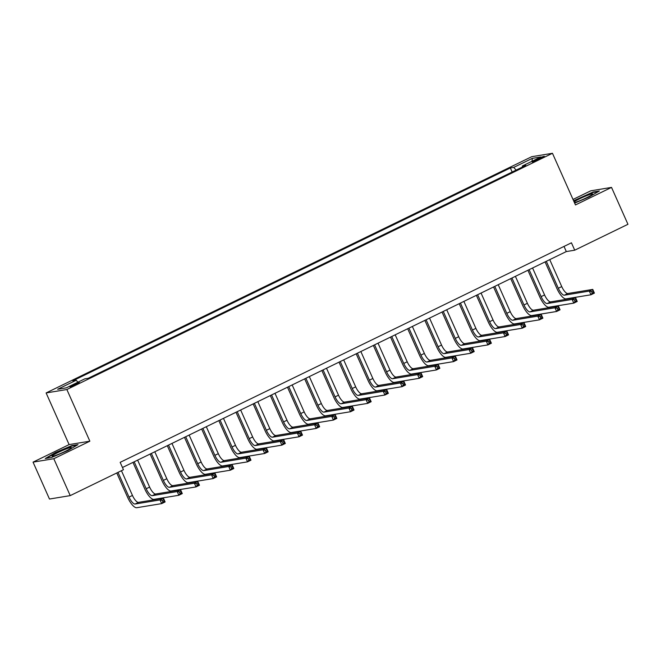 <?xml version="1.0" encoding="UTF-8"?>
<svg xmlns="http://www.w3.org/2000/svg" width="661" height="661" viewBox="0 0 661 661"><rect width="100%" height="100%" fill="white"/><g stroke="black" fill="none" stroke-linecap="round" stroke-linejoin="round"><path stroke-width="0.99" d="M76.445 384.413A5.189 0.487 -24 0 0 79.394 382.595A5.189 0.487 -24 0 0 72.859 384.999A5.189 0.487 -24 0 0 69.909 386.817A5.189 0.487 -24 0 0 76.445 384.413M33.05 462.138L53.797 458.726L89.855 441.184L69.108 444.597L33.05 462.138L49.476 499.038L70.223 495.618L123.458 469.723L120.17 462.345L571.435 242.81L574.723 250.189L627.95 224.294L611.524 187.402L590.777 190.814L573.021 199.448M69.108 444.597L46.113 392.94L531.717 156.698L552.464 153.286L66.86 389.527L46.113 392.94M538.054 158.706L535.03 160.177A5.032 0.471 -24 0 0 532.171 161.937A5.032 0.471 -24 0 0 538.508 159.607L541.524 158.136A5.032 0.471 -24 0 0 544.383 156.376A5.032 0.471 -24 0 0 538.054 158.706L538.459 159.631M516.117 170.108L513.729 167.398L510.342 167.96L72.817 380.81L76.205 380.249L77.924 382.198M513.729 167.398L532.279 158.376L540.913 156.954L522.372 165.977L522.43 167.035M76.205 380.249L57.664 389.271L66.298 387.85L84.839 378.827L88.235 378.274L525.759 165.415L522.372 165.977M53.797 458.726L70.223 495.618M89.855 441.184L66.86 389.527M552.464 153.286L575.467 204.943L611.524 187.402M122.467 467.501L566.303 251.577L574.723 250.189M564.015 246.421L566.303 251.577M510.342 167.96L512.159 172.034M532.055 161.259L532.279 158.376M574.649 203.117L589.199 196.928L599.329 190.996L593.082 192.029L573.616 200.795M51.492 457.511L67.876 450.546L78.006 444.613L71.76 445.638L55.375 452.603L45.245 458.544L51.492 457.511M593.264 192.442L593.082 192.029M71.942 446.059L71.76 445.638M546.308 261.31L558.305 288.262A8.114 2.735 -115.9 0 0 564.395 295.186L589.323 291.08L592.76 289.411L594.396 293.104L590.967 294.773L566.039 298.871A12.171 4.106 64.1 0 1 556.909 288.493L545.069 261.905M549.737 259.633L561.743 286.593A8.114 2.735 -115.9 0 0 567.832 293.509L592.76 289.411L592.95 290.898L591.57 291.567L592.231 293.046L593.603 292.377L592.95 290.898M592.231 293.046L590.967 294.773L589.323 291.08L591.57 291.567M593.603 292.377L594.396 293.104M529.13 269.663L541.136 296.615A8.114 2.735 -115.9 0 0 547.225 303.539L572.153 299.433L575.582 297.764L577.227 301.457L573.798 303.126L548.87 307.225A12.171 4.106 64.1 0 1 539.731 296.847L527.899 270.258M532.568 267.986L544.573 294.946A8.114 2.735 -115.9 0 0 550.663 301.87L575.582 297.764L575.781 299.251L574.401 299.92L575.062 301.399L576.433 300.73L575.781 299.251M575.062 301.399L573.798 303.126L572.153 299.433L574.401 299.92M576.433 300.73L577.227 301.457M511.961 278.017L523.966 304.969A8.114 2.735 -115.9 0 0 530.056 311.893L554.976 307.786L558.413 306.117L560.057 309.811L556.62 311.48L531.7 315.578A12.171 4.106 64.1 0 1 522.562 305.2L510.722 278.611M515.398 276.339L527.395 303.3A8.114 2.735 -115.9 0 0 533.485 310.224L558.413 306.117L558.603 307.605L557.231 308.274L557.892 309.753L559.264 309.084L558.603 307.605M557.892 309.753L556.62 311.48L554.976 307.786L557.231 308.274M559.264 309.084L560.057 309.811M494.792 286.37L506.797 313.331A8.114 2.735 -115.9 0 0 512.886 320.246L537.806 316.14L541.243 314.471L542.888 318.164L539.45 319.833L514.522 323.931A12.171 4.106 64.1 0 1 505.392 313.554L493.552 286.965M498.22 284.693L510.226 311.653A8.114 2.735 -115.9 0 0 516.315 318.577L541.243 314.471L541.433 315.958L540.062 316.627L540.715 318.106L542.094 317.437L541.433 315.958M540.715 318.106L539.45 319.833L537.806 316.14L540.062 316.627M542.094 317.437L542.888 318.164M477.622 294.723L489.619 321.684A8.114 2.735 -115.9 0 0 495.709 328.6L520.637 324.493L524.074 322.824L525.71 326.517L522.281 328.187L497.353 332.285A12.171 4.106 64.1 0 1 488.223 321.907L476.383 295.318M481.051 293.046L493.056 320.007A8.114 2.735 -115.9 0 0 499.146 326.931L524.074 322.824L524.264 324.311L522.892 324.981L523.545 326.46L524.917 325.79L524.264 324.311M523.545 326.46L522.281 328.187L520.637 324.493L522.892 324.981M524.917 325.79L525.71 326.517M574.401 202.555A10.551 0.992 -24 0 0 577.169 201.721A10.551 0.992 -24 0 0 586.786 197.622A10.551 0.992 -24 0 0 592.653 194.169A10.551 0.992 -24 0 0 588.992 194.797A10.551 0.992 -24 0 0 574.078 201.828M573.773 201.151L592.892 192.508L598.263 191.624M58.11 452.471A10.551 0.992 -24 0 0 52.318 456.255A10.551 0.992 -24 0 0 65.406 451.273A10.551 0.992 -24 0 0 71.33 447.786A10.551 0.992 -24 0 0 58.11 452.471M46.32 458.362L55.706 452.868L71.578 446.125L76.94 445.241M460.444 303.077L472.45 330.037A8.114 2.735 -115.9 0 0 478.539 336.953L503.467 332.847L506.896 331.178L508.54 334.871L505.111 336.54L480.183 340.638A12.171 4.106 64.1 0 1 471.045 330.26L459.213 303.68M463.882 301.408L475.887 328.36A8.114 2.735 -115.9 0 0 481.976 335.284L506.896 331.178L507.094 332.665L505.715 333.334L506.376 334.813L507.747 334.144L507.094 332.665M506.376 334.813L505.111 336.54L503.467 332.847L505.715 333.334M507.747 334.144L508.54 334.871M443.275 311.43L455.28 338.391A8.114 2.735 -115.9 0 0 461.37 345.306L486.298 341.2L489.727 339.531L491.371 343.224L487.934 344.893L463.014 348.991A12.171 4.106 64.1 0 1 453.876 338.622L442.035 312.033M446.712 309.761L458.717 336.713A8.114 2.735 -115.9 0 0 464.807 343.637L489.727 339.531L489.917 341.018L488.545 341.687L489.206 343.166L490.578 342.497L489.917 341.018M489.206 343.166L487.934 344.893L486.298 341.2L488.545 341.687M490.578 342.497L491.371 343.224M426.105 319.784L438.111 346.744A8.114 2.735 -115.9 0 0 444.2 353.66L469.12 349.562L472.557 347.884L474.201 351.578L470.764 353.247L445.836 357.345A12.171 4.106 64.1 0 1 436.706 346.975L424.866 320.387M429.543 318.115L441.54 345.067A8.114 2.735 -115.9 0 0 447.629 351.991L472.557 347.884L472.747 349.372L471.376 350.041L472.028 351.52L473.408 350.851L472.747 349.372M472.028 351.52L470.764 353.247L469.12 349.562L471.376 350.041M473.408 350.851L474.201 351.578M408.936 328.137L420.933 355.097A8.114 2.735 -115.9 0 0 427.023 362.013L451.95 357.915L455.388 356.238L457.032 359.931L453.595 361.6L428.667 365.707A12.171 4.106 64.1 0 1 419.537 355.329L407.697 328.74M412.365 326.468L424.37 353.42A8.114 2.735 -115.9 0 0 430.46 360.344L455.388 356.238L455.578 357.725L454.206 358.394L454.859 359.873L456.23 359.204L455.578 357.725M454.859 359.873L453.595 361.6L451.95 357.915L454.206 358.394M456.23 359.204L457.032 359.931M391.758 336.49L403.764 363.451A8.114 2.735 -115.9 0 0 409.853 370.367L434.781 366.268L438.218 364.591L439.854 368.284L436.425 369.953L411.497 374.06A12.171 4.106 64.1 0 1 402.367 363.682L390.527 337.093M395.195 334.821L407.201 361.782A8.114 2.735 -115.9 0 0 413.29 368.698L438.218 364.591L438.408 366.078L437.028 366.748L437.689 368.227L439.061 367.557L438.408 366.078M437.689 368.227L436.425 369.953L434.781 366.268L437.028 366.748M439.061 367.557L439.854 368.284M374.589 344.844L386.594 371.804A8.114 2.735 -115.9 0 0 392.684 378.72L417.612 374.622L421.04 372.944L422.685 376.638L419.248 378.307L394.328 382.413A12.171 4.106 64.1 0 1 385.189 372.036L373.358 345.447M378.026 343.175L390.031 370.135A8.114 2.735 -115.9 0 0 396.121 377.051L421.04 372.944L421.231 374.44L419.859 375.101L420.52 376.58L421.892 375.911L421.231 374.44M420.52 376.58L419.248 378.307L417.612 374.622L419.859 375.101M421.892 375.911L422.685 376.638M357.419 353.197L369.425 380.158A8.114 2.735 -115.9 0 0 375.514 387.073L400.434 382.975L403.871 381.298L405.515 384.991L402.078 386.66L377.158 390.767A12.171 4.106 64.1 0 1 368.02 380.389L356.18 353.8M360.856 351.528L372.854 378.489A8.114 2.735 -115.9 0 0 378.943 385.404L403.871 381.298L404.061 382.793L402.689 383.454L403.35 384.933L404.722 384.264L404.061 382.793M403.35 384.933L402.078 386.66L400.434 382.975L402.689 383.454M404.722 384.264L405.515 384.991M340.25 361.55L352.255 388.511A8.114 2.735 -115.9 0 0 358.345 395.427L383.264 391.329L386.702 389.651L388.346 393.345L384.909 395.014L359.981 399.12A12.171 4.106 64.1 0 1 350.851 388.742L339.01 362.154M343.679 359.881L355.684 386.842A8.114 2.735 -115.9 0 0 361.774 393.758L386.702 389.651L386.892 391.147L385.52 391.808L386.173 393.287L387.553 392.617L386.892 391.147M386.173 393.287L384.909 395.014L383.264 391.329L385.52 391.808M387.553 392.617L388.346 393.345M323.08 369.904L335.077 396.864A8.114 2.735 -115.9 0 0 341.167 403.78L366.095 399.682L369.532 398.013L371.168 401.698L367.739 403.367L342.811 407.473A12.171 4.106 64.1 0 1 333.681 397.096L321.841 370.507M326.509 368.235L338.515 395.195A8.114 2.735 -115.9 0 0 344.604 402.111L369.532 398.013L369.722 399.5L368.351 400.169L369.003 401.64L370.375 400.971L369.722 399.5M369.003 401.64L367.739 403.367L366.095 399.682L368.351 400.169M370.375 400.971L371.168 401.698M305.903 378.257L317.908 405.218A8.114 2.735 -115.9 0 0 323.997 412.134L348.925 408.035L352.354 406.366L353.999 410.051L350.57 411.72L325.642 415.827A12.171 4.106 64.1 0 1 316.503 405.449L304.671 378.86M309.34 376.588L321.345 403.549A8.114 2.735 -115.9 0 0 327.435 410.464L352.354 406.366L352.553 407.854L351.173 408.523L351.834 409.994L353.205 409.324L352.553 407.854M351.834 409.994L350.57 411.72L348.925 408.035L351.173 408.523M353.205 409.324L353.999 410.051M288.733 386.611L300.738 413.571A8.114 2.735 -115.9 0 0 306.828 420.487L331.756 416.389L335.185 414.72L336.829 418.405L333.392 420.074L308.472 424.18A12.171 4.106 64.1 0 1 299.334 413.803L287.494 387.214M292.17 384.942L304.176 411.902A8.114 2.735 -115.9 0 0 310.257 418.818L335.185 414.72L335.375 416.207L334.003 416.876L334.664 418.347L336.036 417.678L335.375 416.207M334.664 418.347L333.392 420.074L331.756 416.389L334.003 416.876M336.036 417.678L336.829 418.405M271.564 394.964L283.569 421.925A8.114 2.735 -115.9 0 0 289.658 428.84L314.578 424.742L318.015 423.073L319.66 426.758L316.222 428.427L291.294 432.534A12.171 4.106 64.1 0 1 282.164 422.156L270.324 395.567M275.001 393.295L286.998 420.256A8.114 2.735 -115.9 0 0 293.087 427.171L318.015 423.073L318.205 424.56L316.834 425.23L317.487 426.7L318.866 426.031L318.205 424.56M317.487 426.7L316.222 428.427L314.578 424.742L316.834 425.23M318.866 426.031L319.66 426.758M254.394 403.317L266.391 430.278A8.114 2.735 -115.9 0 0 272.481 437.194L297.409 433.095L300.846 431.426L302.49 435.112L299.053 436.781L274.125 440.887A12.171 4.106 64.1 0 1 264.995 430.509L253.155 403.921M257.823 401.648L269.828 428.609A8.114 2.735 -115.9 0 0 275.918 435.525L300.846 431.426L301.036 432.914L299.664 433.583L300.317 435.054L301.689 434.384L301.036 432.914M300.317 435.054L299.053 436.781L297.409 433.095L299.664 433.583M301.689 434.384L302.49 435.112M237.216 411.671L249.222 438.631A8.114 2.735 -115.9 0 0 255.311 445.547L280.239 441.449L283.676 439.78L285.312 443.465L281.883 445.134L256.955 449.24A12.171 4.106 64.1 0 1 247.825 438.863L235.985 412.274M240.654 410.002L252.659 436.962A8.114 2.735 -115.9 0 0 258.748 443.878L283.676 439.78L283.866 441.267L282.487 441.936L283.148 443.407L284.519 442.738L283.866 441.267M283.148 443.407L281.883 445.134L280.239 441.449L282.487 441.936M284.519 442.738L285.312 443.465M220.047 420.024L232.052 446.985A8.114 2.735 -115.9 0 0 238.142 453.9L263.07 449.802L266.499 448.133L268.143 451.818L264.706 453.487L239.786 457.594A12.171 4.106 64.1 0 1 230.648 447.216L218.816 420.627M223.484 418.355L235.49 445.316A8.114 2.735 -115.9 0 0 241.579 452.231L266.499 448.133L266.689 449.62L265.317 450.29L265.978 451.76L267.35 451.091L266.689 449.62M265.978 451.76L264.706 453.487L263.07 449.802L265.317 450.29M267.35 451.091L268.143 451.818M202.877 428.378L214.883 455.338A8.114 2.735 -115.9 0 0 220.972 462.254L245.892 458.156L249.329 456.487L250.973 460.172L247.536 461.849L222.617 465.947A12.171 4.106 64.1 0 1 213.478 455.569L201.638 428.981M206.315 426.709L218.312 453.669A8.114 2.735 -115.9 0 0 224.401 460.585L249.329 456.487L249.519 457.974L248.148 458.643L248.809 460.114L250.18 459.445L249.519 457.974M248.809 460.114L247.536 461.849L245.892 458.156L248.148 458.643M250.18 459.445L250.973 460.172M185.708 436.731L197.713 463.692A8.114 2.735 -115.9 0 0 203.795 470.607L228.723 466.509L232.16 464.84L233.804 468.525L230.367 470.202L205.439 474.301A12.171 4.106 64.1 0 1 196.309 463.923L184.469 437.334M189.137 435.062L201.142 462.022A8.114 2.735 -115.9 0 0 207.232 468.938L232.16 464.84L232.35 466.327L230.978 466.997L231.631 468.467L233.011 467.806L232.35 466.327M231.631 468.467L230.367 470.202L228.723 466.509L230.978 466.997M233.011 467.806L233.804 468.525M168.538 445.084L180.536 472.045A8.114 2.735 -115.9 0 0 186.625 478.961L211.553 474.862L214.99 473.193L216.626 476.878L213.197 478.556L188.269 482.654A12.171 4.106 64.1 0 1 179.139 472.276L167.299 445.688M171.967 443.415L183.973 470.376A8.114 2.735 -115.9 0 0 190.062 477.292L214.99 473.193L215.18 474.681L213.809 475.35L214.461 476.821L215.833 476.16L215.18 474.681M214.461 476.821L213.197 478.556L211.553 474.862L213.809 475.35M215.833 476.16L216.626 476.878M151.361 453.438L163.366 480.398A8.114 2.735 -115.9 0 0 169.456 487.314L194.384 483.216L197.813 481.547L199.457 485.232L196.028 486.909L171.1 491.007A12.171 4.106 64.1 0 1 161.962 480.63L150.13 454.041M154.798 451.769L166.803 478.729A8.114 2.735 -115.9 0 0 172.893 485.645L197.813 481.547L198.011 483.034L196.631 483.703L197.292 485.174L198.664 484.513L198.011 483.034M197.292 485.174L196.028 486.909L194.384 483.216L196.631 483.703M198.664 484.513L199.457 485.232M134.191 461.791L146.197 488.752A8.114 2.735 -115.9 0 0 152.286 495.667L177.214 491.569L180.643 489.9L182.287 493.585L178.85 495.263L153.93 499.361A12.171 4.106 64.1 0 1 144.792 488.983L132.952 462.394M137.628 460.122L149.626 487.083A8.114 2.735 -115.9 0 0 155.715 493.998L180.643 489.9L180.833 491.387L179.462 492.057L180.123 493.527L181.494 492.866L180.833 491.387M180.123 493.527L178.85 495.263L177.214 491.569L179.462 492.057M181.494 492.866L182.287 493.585M118.013 472.375L129.027 497.105A8.114 2.735 -115.9 0 0 135.117 504.029L160.036 499.923L163.474 498.254L165.118 501.939L161.681 503.616L136.753 507.714A12.171 4.106 64.1 0 1 127.623 497.336L116.774 472.979M121.442 470.706L132.456 495.436A8.114 2.735 -115.9 0 0 138.546 502.352L163.474 498.254L163.664 499.741L162.292 500.41L162.945 501.889L164.325 501.22L163.664 499.741M162.945 501.889L161.681 503.616L160.036 499.923L162.292 500.41M164.325 501.22L165.118 501.939M535.393 160.995L535.03 160.177M561.743 286.593L558.305 288.262M567.832 293.509L564.395 295.186M544.573 294.946L541.136 296.615M550.663 301.87L547.225 303.539M527.395 303.3L523.966 304.969M533.485 310.224L530.056 311.893M510.226 311.653L506.797 313.331M516.315 318.577L512.886 320.246M493.056 320.007L489.619 321.684M499.146 326.931L495.709 328.6M475.887 328.36L472.45 330.037M481.976 335.284L478.539 336.953M458.717 336.713L455.28 338.391M464.807 343.637L461.37 345.306M441.54 345.067L438.111 346.744M447.629 351.991L444.2 353.66M424.37 353.42L420.933 355.097M430.46 360.344L427.023 362.013M407.201 361.782L403.764 363.451M413.29 368.698L409.853 370.367M390.031 370.135L386.594 371.804M396.121 377.051L392.684 378.72M372.854 378.489L369.425 380.158M378.943 385.404L375.514 387.073M355.684 386.842L352.255 388.511M361.774 393.758L358.345 395.427M338.515 395.195L335.077 396.864M344.604 402.111L341.167 403.78M321.345 403.549L317.908 405.218M327.435 410.464L323.997 412.134M304.176 411.902L300.738 413.571M310.257 418.818L306.828 420.487M286.998 420.256L283.569 421.925M293.087 427.171L289.658 428.84M269.828 428.609L266.391 430.278M275.918 435.525L272.481 437.194M252.659 436.962L249.222 438.631M258.748 443.878L255.311 445.547M235.49 445.316L232.052 446.985M241.579 452.231L238.142 453.9M218.312 453.669L214.883 455.338M224.401 460.585L220.972 462.254M201.142 462.022L197.713 463.692M207.232 468.938L203.795 470.607M183.973 470.376L180.536 472.045M190.062 477.292L186.625 478.961M166.803 478.729L163.366 480.398M172.893 485.645L169.456 487.314M149.626 487.083L146.197 488.752M155.715 493.998L152.286 495.667M132.456 495.436L129.027 497.105M138.546 502.352L135.117 504.029"/></g></svg>
